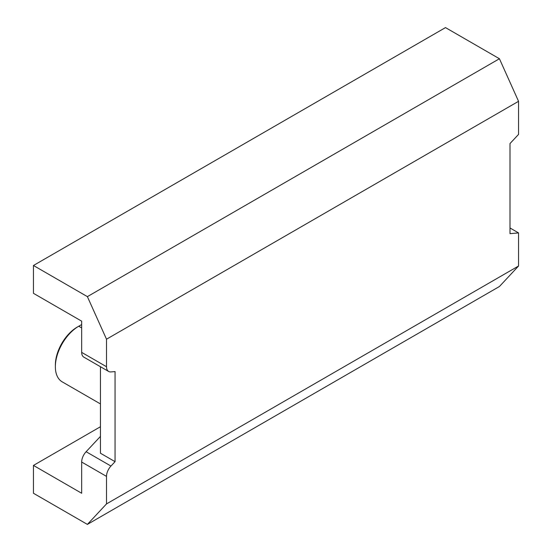 <?xml version="1.0" encoding="UTF-8"?>
<svg xmlns="http://www.w3.org/2000/svg" width="552" height="552" viewBox="0 0 552 552"><rect width="100%" height="100%" fill="white"/><g stroke="black" fill="none" stroke-linecap="round" stroke-linejoin="round"><path stroke-width="0.83" d="M81.668 462.045L81.668 493.26L33.451 465.419L33.451 493.26L87.388 524.4L106.508 503.907L106.508 476.383L81.668 462.045A10.329 5.968 -60 0 1 86.112 451.715L110.952 466.054A10.329 5.968 120 0 0 106.508 476.383M100.45 436.39L86.112 451.715M106.508 366.728L106.508 339.204L87.388 296.631L33.451 265.491L33.451 293.326L81.668 321.167L81.668 352.383L106.508 366.728A10.329 5.968 120 0 0 108.647 371.455A10.329 5.968 120 0 0 110.952 371.924L115.057 371.572L115.057 461.665L110.952 466.054M106.508 339.204L518.549 101.313L518.549 134.412L510 143.554L510 233.648L518.549 232.916L518.549 266.016L106.508 503.907M518.549 232.916L510 227.976M518.549 266.016L499.429 286.509L87.388 524.4M108.647 371.455L83.807 357.116A10.329 5.968 -60 0 1 81.668 352.383M518.549 101.313L499.429 58.74L445.492 27.6L33.451 265.491M499.429 58.74L87.388 296.631M100.45 426.737L33.451 465.419M81.668 324.541L78.743 326.232A33.065 19.085 120 0 0 55.366 366.721A33.065 19.085 120 0 0 62.217 381.86L100.45 403.933M55.366 366.721L55.366 365.038A30.995 17.899 -60 0 1 77.287 327.074L78.743 326.232L81.668 327.916M115.057 461.665L100.45 453.226L100.45 366.721M77.287 327.074L78.743 326.232"/></g></svg>
